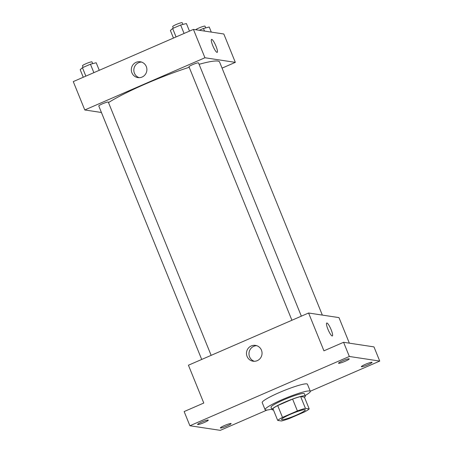 <?xml version="1.0" encoding="UTF-8"?>
<svg xmlns="http://www.w3.org/2000/svg" width="453" height="453" viewBox="0 0 453 453"><rect width="100%" height="100%" fill="white"/><g stroke="black" fill="none" stroke-linecap="round" stroke-linejoin="round"><path stroke-width="0.68" d="M305.011 409.659A12.848 1.54 -22.1 0 1 305.356 409.846A12.848 1.54 -22.1 0 1 294.037 416.109A12.848 1.54 -22.1 0 1 281.551 419.518A12.848 1.54 -22.1 0 1 291.698 413.742A12.848 1.54 -22.1 0 1 305.011 409.659M297.4 410.911L282.496 417.389A17.503 2.095 -22.1 0 0 277.706 420.418L281.477 420.99A17.503 2.095 -22.1 0 0 289.507 418.453L304.416 411.975A17.503 2.095 -22.1 0 0 309.206 408.946L305.435 408.374A17.503 2.095 -22.1 0 0 297.4 410.911L292.604 399.093L277.7 405.571L282.496 417.389M309.206 408.946L304.405 397.128L300.633 396.556L305.435 408.374M277.706 420.418L272.91 408.6A17.503 2.095 -22.1 0 1 277.7 405.571M292.604 399.093A17.503 2.095 -22.1 0 1 300.633 396.556M304.473 397.292A17.984 2.157 157.9 0 0 305.322 396.098A17.984 2.157 157.9 0 0 287.848 400.865A17.984 2.157 157.9 0 0 271.993 409.631A17.984 2.157 157.9 0 0 273.431 409.891M271.993 409.631L271.036 407.27A17.984 2.157 -22.1 0 1 285.231 399.184A17.984 2.157 -22.1 0 1 303.872 393.476A17.984 2.157 -22.1 0 1 304.359 393.736L305.322 396.098M271.777 409.099A24.411 2.928 -22.1 0 1 265.079 409.682A24.411 2.928 -22.1 0 1 284.354 398.714A24.411 2.928 -22.1 0 1 309.648 390.962A24.411 2.928 -22.1 0 1 310.311 391.318A24.411 2.928 -22.1 0 1 305.107 395.565M265.079 409.682L262.202 402.592A24.411 2.928 -22.1 0 1 281.477 391.624A24.411 2.928 -22.1 0 1 306.772 383.872A24.411 2.928 -22.1 0 1 307.434 384.229L310.311 391.318M201.619 422.105A5.781 0.691 -22.1 0 1 208.289 420.129A5.781 0.691 -22.1 0 1 203.193 422.949A5.781 0.691 -22.1 0 1 197.576 424.478A5.781 0.691 -22.1 0 1 201.619 422.105M342.57 360.86A5.781 0.691 -22.1 0 1 349.24 358.884A5.781 0.691 -22.1 0 1 344.144 361.704A5.781 0.691 -22.1 0 1 338.527 363.238A5.781 0.691 -22.1 0 1 342.57 360.86M365.384 364.32A5.781 0.691 -22.1 0 1 372.06 362.343A5.781 0.691 -22.1 0 1 366.964 365.158A5.781 0.691 -22.1 0 1 361.347 366.692A5.781 0.691 -22.1 0 1 365.384 364.32M224.433 425.56A5.781 0.691 -22.1 0 1 231.109 423.583A5.781 0.691 -22.1 0 1 226.013 426.403A5.781 0.691 -22.1 0 1 220.396 427.938A5.781 0.691 -22.1 0 1 224.433 425.56M310.282 391.25L379.733 361.075L349.342 356.471L189.903 425.746L220.294 430.35L267.038 410.039M349.354 343.164L338.98 317.61L308.589 313.012L323.94 350.826L343.584 342.292L373.974 346.89L379.733 361.075M343.584 342.292L349.342 356.471M308.589 313.012L188.431 365.22L203.788 403.034L184.144 411.567L189.903 425.746M261.46 350.169A8.001 7.786 98.6 0 1 253.068 361.205A8.001 7.786 98.6 0 1 246.568 352.128A8.001 7.786 98.6 0 1 261.46 350.169M326.726 323.012A7.067 1.387 -113.5 0 1 326.902 322.995A7.067 1.387 -113.5 0 1 330.984 329.337A7.067 1.387 -113.5 0 1 332.355 335.973A7.067 1.387 -113.5 0 1 328.266 330.044A7.067 1.387 -113.5 0 1 326.726 323.012A7.067 1.387 -113.5 0 1 326.902 322.995A7.067 1.387 -113.5 0 1 330.979 329.337A7.067 1.387 -113.5 0 1 332.355 335.973M254.337 361.29A8.001 7.786 98.6 0 1 256.698 345.679M199.088 64.309A64.235 7.701 -22.1 0 1 217.825 61.064A64.235 7.701 -22.1 0 1 219.575 61.993L322.343 315.095M211.143 355.35L108.307 102.101A5.142 0.617 -22.1 0 0 108.165 102.027A5.142 0.617 -22.1 0 0 102.842 103.658A5.142 0.617 -22.1 0 0 98.782 105.968L201.71 359.45L100.543 110.328A64.235 7.701 -22.1 0 1 100.498 110.187M108.505 102.588A64.235 7.701 -22.1 0 1 189.201 67.287M301.347 316.154L198.516 62.905A5.142 0.617 157.9 0 0 193.522 64.264A5.142 0.617 157.9 0 0 188.992 66.772L291.919 320.254M222.061 68.126L235.328 62.361L204.937 57.758L84.785 109.966L101.415 112.486M84.785 109.966L73.267 81.602L193.425 29.394L223.816 33.998L235.328 62.361M193.425 29.394L204.937 57.758M146.296 66.557A8.001 7.786 98.6 0 1 137.905 77.593A8.001 7.786 98.6 0 1 131.404 68.516A8.001 7.786 98.6 0 1 146.296 66.557M211.562 39.4A7.067 1.387 -113.5 0 1 211.738 39.377A7.067 1.387 -113.5 0 1 215.821 45.725A7.067 1.387 -113.5 0 1 217.191 52.355A7.067 1.387 -113.5 0 1 213.103 46.433A7.067 1.387 -113.5 0 1 211.562 39.4A7.067 1.387 -113.5 0 1 211.738 39.377A7.067 1.387 -113.5 0 1 215.815 45.719A7.067 1.387 -113.5 0 1 217.191 52.361M139.173 77.673A8.001 7.786 98.6 0 1 141.534 62.067M189.479 31.11L186.404 23.545L180.645 25.017L172.644 28.494L170.396 30.498L173.465 38.069M180.645 25.017L184.077 33.46M172.644 28.494L176.07 36.936M173.329 28.199L172.678 26.591A5.142 0.617 -22.1 0 1 176.738 24.281A5.142 0.617 -22.1 0 1 182.061 22.65A5.142 0.617 -22.1 0 1 182.202 22.724L182.899 24.439M99.269 70.306L96.195 62.741L90.441 64.213L82.435 67.69L80.187 69.694L83.261 77.265M90.441 64.213L93.867 72.656M82.435 67.69L85.86 76.132M83.12 67.395L82.469 65.787A5.142 0.617 -22.1 0 1 86.529 63.477A5.142 0.617 -22.1 0 1 91.851 61.846A5.142 0.617 -22.1 0 1 91.993 61.919L92.689 63.635M211.291 32.101L209.218 26.999L203.465 28.471L199.292 30.283M203.465 28.471L204.518 31.076M195.696 29.739A5.142 0.617 -22.1 0 1 200.373 27.401A5.142 0.617 -22.1 0 1 204.875 26.104A5.142 0.617 -22.1 0 1 205.016 26.178L205.713 27.899"/></g></svg>
